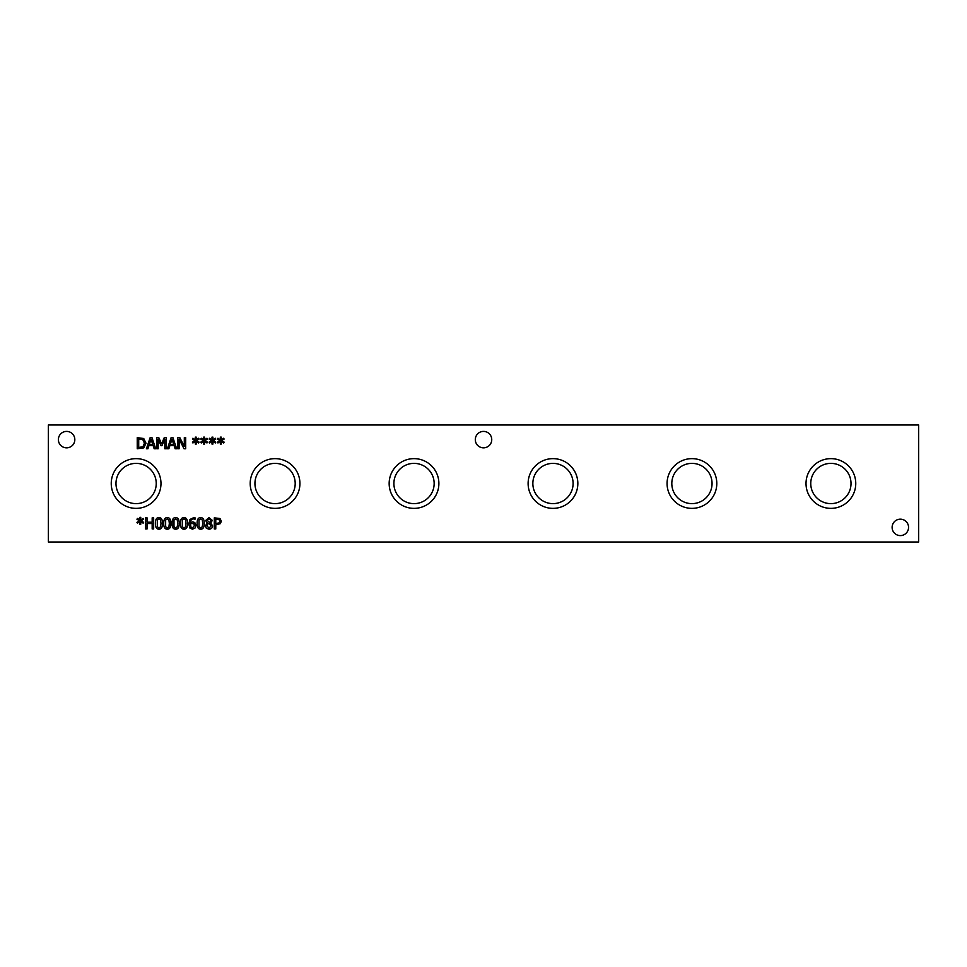 <?xml version="1.0" encoding="UTF-8"?>
<svg xmlns="http://www.w3.org/2000/svg" width="967" height="967" viewBox="0 0 967 967"><rect width="100%" height="100%" fill="white"/><g stroke="black" fill="none" stroke-linecap="round" stroke-linejoin="round"><path stroke-width="1.45" d="M218.977 519.545L215.774 519.122L215.774 523.546L219.146 522.881L219.787 521.237L218.977 519.545M219.993 518.53L221.322 521.189L220.355 523.655L215.774 524.815L215.774 528.961L214.299 528.961L214.299 517.841L219.993 518.53M153.656 517.841L153.656 528.961L152.17 528.961L152.17 523.522L147.057 523.522L147.057 528.961L145.582 528.961L145.582 517.841L147.057 517.841L147.057 522.204L152.17 522.204L152.17 517.841L153.656 517.841M140.989 520.79L143.636 522.337L143.152 523.159L140.711 521.539L140.759 524.259L139.828 524.259L139.864 521.539L137.447 523.159L136.951 522.349L139.586 520.79L136.951 519.255L137.447 518.433L139.877 520.065L139.828 517.345L140.759 517.345L140.698 520.065L143.152 518.445L143.636 519.267L140.989 520.79M160.993 523.401L160.582 520.004L158.963 518.844L157.295 520.016L157.295 526.761L158.963 527.958L160.595 526.785L160.993 523.401M158.963 517.611C161.356 517.611 162.541 519.533 162.504 523.401C162.529 527.329 161.344 529.251 158.963 529.191C156.545 529.215 155.361 527.293 155.397 523.413C155.373 519.472 156.557 517.538 158.963 517.611M169.334 523.401L168.935 520.004L167.303 518.844L165.647 520.016L165.635 526.761L167.303 527.958L168.935 526.785L169.334 523.401M167.303 517.611C169.696 517.611 170.881 519.533 170.845 523.401C170.869 527.329 169.684 529.251 167.303 529.191C164.886 529.215 163.701 527.293 163.737 523.413C163.713 519.472 164.898 517.538 167.303 517.611M177.674 523.401L177.275 520.004L175.643 518.844L173.987 520.016L173.975 526.761L175.643 527.958L177.275 526.785L177.674 523.401M175.643 517.611C178.037 517.611 179.221 519.533 179.185 523.401C179.209 527.329 178.025 529.251 175.643 529.191C173.226 529.215 172.041 527.293 172.078 523.413C172.053 519.472 173.238 517.538 175.643 517.611M186.015 523.401L185.616 520.004L183.984 518.844L182.328 520.016L182.316 526.761L183.984 527.958L185.628 526.785L186.015 523.401M183.984 517.611C186.389 517.611 187.562 519.533 187.538 523.401C187.55 527.329 186.377 529.251 183.984 529.191C181.566 529.215 180.382 527.293 180.418 523.413C180.394 519.472 181.578 517.538 183.984 517.611M193.714 523.485L190.306 523.703L191.067 527.341L192.457 527.97L194.464 525.419L193.714 523.485M194.778 522.518L195.987 525.359L194.935 528.151L192.445 529.191L190.003 528.187L188.77 524.078L189.991 519.424L193.751 517.635L195.02 517.792L195.02 519.219L193.557 518.916C191.659 518.928 190.572 520.173 190.306 522.627L192.626 521.854L194.778 522.518M202.707 523.401L202.296 520.004L200.665 518.844L199.009 520.016L198.997 526.761L200.665 527.958L202.308 526.785L202.707 523.401M200.665 517.611C203.07 517.611 204.255 519.533 204.218 523.401C204.242 527.329 203.058 529.251 200.665 529.191C198.259 529.215 197.075 527.293 197.111 523.413C197.075 519.472 198.271 517.538 200.665 517.611M208.993 518.687L207.143 520.343L209.779 522.663L210.879 520.439L208.993 518.687M209.779 524.09L208.147 523.401L206.878 525.782L209.017 528.103L211.084 526L209.779 524.09M212.619 525.855C212.45 527.922 211.241 529.046 208.993 529.215L206.334 528.26L205.379 525.891L207.264 523.026L205.645 520.512L208.993 517.587L212.341 520.415L210.649 523.087L212.619 525.855M48.35 542.003L918.65 542.003L918.65 424.997L48.35 424.997L48.35 542.003M213.151 440.601L215.786 442.137L215.303 442.959L212.861 441.339L212.921 444.058L211.978 444.058L212.027 441.339L209.597 442.971L209.102 442.149L211.749 440.601L209.102 439.054L209.597 438.244L212.039 439.864L211.978 437.144L212.921 437.144L212.849 439.864L215.303 438.244L215.786 439.066L213.151 440.601M196.47 440.601L199.105 442.137L198.622 442.959L196.18 441.339L196.228 444.058L195.298 444.058L195.346 441.339L192.916 442.971L192.421 442.149L195.068 440.601L192.421 439.054L192.916 438.244L195.346 439.864L195.298 437.144L196.228 437.144L196.168 439.864L198.622 438.244L199.105 439.066L196.47 440.601M166.312 437.64L166.312 448.761L164.825 448.761L164.825 439.187L161.924 445.702L161.03 445.702L158.153 439.187L158.153 448.761L156.775 448.761L156.775 437.64L158.793 437.64L161.574 443.829L164.257 437.64L166.312 437.64M147.903 448.761L146.404 448.761L150.151 437.64L151.976 437.64L155.723 448.761L154.164 448.761L153.161 445.654L148.918 445.654L147.903 448.761M143.745 438.522L146.005 443.212L143.732 447.866L137.241 448.761L137.241 437.64L143.745 438.522M168.862 448.761L167.364 448.761L171.111 437.64L172.924 437.64L176.671 448.761L175.124 448.761L174.108 445.654L169.866 445.654L168.862 448.761M185.688 437.64L185.688 448.761L184.032 448.761L179.113 439.175L179.113 448.761L177.735 448.761L177.735 437.64L179.826 437.64L184.31 446.452L184.31 437.64L185.688 437.64M204.811 440.601L207.446 442.137L206.962 442.959L204.52 441.339L204.581 444.058L203.638 444.058L203.686 441.339L201.257 442.971L200.761 442.149L203.408 440.601L200.761 439.054L201.257 438.244L203.699 439.864L203.638 437.144L204.581 437.144L204.508 439.864L206.962 438.244L207.446 439.066L204.811 440.601M221.491 440.601L224.139 442.137L223.643 442.959L221.201 441.339L221.262 444.058L220.319 444.058L220.367 441.339L217.95 442.971L217.454 442.149L220.089 440.601L217.454 439.054L217.95 438.244L220.379 439.864L220.319 437.144L221.262 437.144L221.201 439.864L223.643 438.244L224.139 439.066L221.491 440.601M908.557 527.378A8.22 8.22 0 0 1 900.337 535.597A8.22 8.22 0 0 1 892.118 527.378A8.22 8.22 0 0 1 900.337 519.158A8.22 8.22 0 0 1 908.557 527.378M74.822 439.622A8.22 8.22 0 0 1 66.602 447.842A8.22 8.22 0 0 1 58.383 439.622A8.22 8.22 0 0 1 66.602 431.403A8.22 8.22 0 0 1 74.822 439.622M491.744 439.622A8.22 8.22 0 0 1 483.524 447.842A8.22 8.22 0 0 1 475.305 439.622A8.22 8.22 0 0 1 483.524 431.403A8.22 8.22 0 0 1 491.744 439.622M716.801 483.5A24.864 24.864 0 0 1 691.937 508.364A24.864 24.864 0 0 1 667.073 483.5A24.864 24.864 0 0 1 691.937 458.636A24.864 24.864 0 0 1 716.801 483.5M438.885 483.5A24.864 24.864 0 0 1 414.021 508.364A24.864 24.864 0 0 1 389.157 483.5A24.864 24.864 0 0 1 414.021 458.636A24.864 24.864 0 0 1 438.885 483.5M160.981 483.5A24.864 24.864 0 0 1 136.117 508.364A24.864 24.864 0 0 1 111.241 483.5A24.864 24.864 0 0 1 136.117 458.636A24.864 24.864 0 0 1 160.981 483.5M299.927 483.5A24.864 24.864 0 0 1 275.063 508.364A24.864 24.864 0 0 1 250.199 483.5A24.864 24.864 0 0 1 275.063 458.636A24.864 24.864 0 0 1 299.927 483.5M577.843 483.5A24.864 24.864 0 0 1 552.979 508.364A24.864 24.864 0 0 1 528.115 483.5A24.864 24.864 0 0 1 552.979 458.636A24.864 24.864 0 0 1 577.843 483.5M855.759 483.5A24.864 24.864 0 0 1 830.883 508.364A24.864 24.864 0 0 1 806.019 483.5A24.864 24.864 0 0 1 830.883 458.636A24.864 24.864 0 0 1 855.759 483.5M151.033 439.163L149.317 444.397L152.75 444.397L151.033 439.163M142.778 439.586L138.716 438.921L138.716 447.479L142.911 446.742L144.458 443.188L142.778 439.586M171.981 439.163L170.277 444.397L173.709 444.397L171.981 439.163M671.811 483.5A20.126 20.126 0 0 0 701.994 500.93A20.126 20.126 0 0 0 701.994 466.07A20.126 20.126 0 0 0 671.811 483.5M393.895 483.5A20.126 20.126 0 0 0 424.09 500.93A20.126 20.126 0 0 0 424.09 466.07A20.126 20.126 0 0 0 393.895 483.5M115.98 483.5A20.126 20.126 0 0 0 146.174 500.93A20.126 20.126 0 0 0 146.174 466.07A20.126 20.126 0 0 0 115.98 483.5M254.937 483.5A20.126 20.126 0 0 0 285.132 500.93A20.126 20.126 0 0 0 285.132 466.07A20.126 20.126 0 0 0 254.937 483.5M532.853 483.5A20.126 20.126 0 0 0 563.036 500.93A20.126 20.126 0 0 0 563.036 466.07A20.126 20.126 0 0 0 532.853 483.5M810.757 483.5A20.126 20.126 0 0 0 840.952 500.93A20.126 20.126 0 0 0 840.952 466.07A20.126 20.126 0 0 0 810.757 483.5"/></g></svg>
